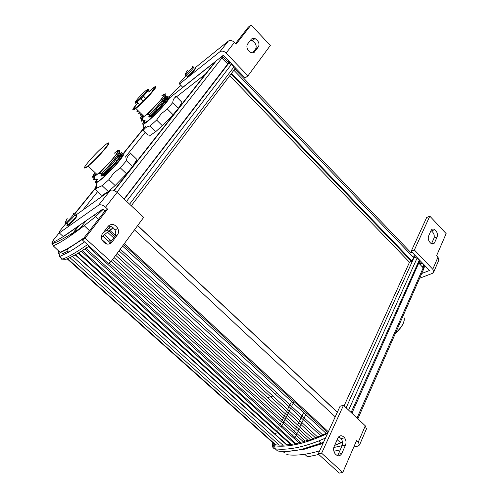 <?xml version="1.0" encoding="UTF-8"?>
<svg xmlns="http://www.w3.org/2000/svg" width="498" height="498" viewBox="0 0 498 498"><rect width="100%" height="100%" fill="white"/><g stroke="black" fill="none" stroke-linecap="round" stroke-linejoin="round"><path stroke-width="0.75" d="M194.45 70.118C191.979 73.057 189.688 75.26 187.59 76.729M192.496 66.632C193.261 66.352 192.608 67.361 190.535 69.658L185.349 74.345L185.131 74.028M87.461 166.251C97.608 158.445 116.277 135.929 105.184 144.999L102.102 147.638C92.423 156.26 79.941 171.374 85.88 167.396L87.461 166.251M108.34 143.169C112.243 141.5 96.375 159.553 88.121 166.114L85.911 167.758L84.473 167.863M117.615 150.639C119.57 150.253 117.41 153.645 111.141 160.829L104.991 167.347L97.054 174.512C107.91 166.083 125.166 144.544 114.167 153.303M120.223 159.279L119.551 159.777M120.466 158.949L119.775 159.453M115.99 162.51L102.793 175.582M121.867 153.963C127.55 150.234 121.437 159.516 110.998 170.179C104.512 176.765 99.743 180.917 96.693 182.629C94.844 183.501 94.825 182.536 96.624 179.741M106.547 173.03L106.877 172.501M130.856 153.571L136.9 159.435L130.843 153.608C128.303 154.884 126.816 157.25 126.386 160.705L132.536 166.593L126.542 173.796L120.335 167.894L113.781 172.987L108.9 179.666L102.096 185.704L96.749 188.101L95.691 189.806L95.162 188.505L96.705 184.136M167.857 97.378C172.022 95.485 168.897 100.129 158.47 111.303C151.672 118.194 146.767 122.458 143.754 124.095C142.235 124.749 142.341 123.803 144.078 121.257M181.384 101.748L176.354 96.693C174.188 97.614 172.999 99.575 172.781 102.576L178.452 108.253L173.067 114.708L167.353 109.018L161.215 113.774L156.627 120.055L150.004 126.025C147.047 126.529 144.943 127.862 143.685 130.028L143.343 130.663L142.372 130.028M165.766 102.837L165.261 103.223M166.046 102.476L165.51 102.881M145.858 98.517L142.602 95.149L140.548 97.216L140.368 98.174L140.822 98.685L136.969 102.165C135.381 103.422 134.84 103.578 135.35 102.632M153.975 113.314C158.264 109.218 161.103 106.024 162.485 103.74M153.926 111.645L154.635 112.349L157.212 109.772L156.422 108.981M143.281 101.119L140.822 98.685M142.826 116.688C141.886 117.229 141.918 116.8 142.914 115.412M143.667 116.134C141.961 117.385 141.706 117.161 142.907 115.455M141.09 114.957C140.143 115.517 140.168 115.1 141.171 113.718M141.911 114.409C140.212 115.667 139.969 115.449 141.171 113.762M139.347 113.22C138.394 113.799 138.419 113.401 139.428 112.019M140.15 112.679C138.463 113.942 138.22 113.737 139.428 112.062M137.604 111.484C136.639 112.087 136.67 111.689 137.709 110.282M138.388 110.942C136.689 112.231 136.471 112.019 137.728 110.295M137.878 103.061C133.047 108.769 132.624 110.145 136.608 107.188L136.944 106.921C145.852 99.774 160.642 82.182 151.66 89.497L148.697 92.037M150.931 92.977L150.253 93.58M164.67 98.716C167.838 97.77 158.015 109.84 150.62 116.594M165.112 98.803C166.506 99.426 158.04 109.666 151.348 115.947L150.67 116.582M137.759 102.943C132.941 108.477 131.653 110.674 133.881 109.535L136.159 107.854C146.512 99.538 162.977 79.68 151.828 89.067L148.578 91.918M155.382 86.851C158.955 85.289 143.953 102.015 136.215 108.178L133.906 109.877L132.785 109.877M163.599 94.284C165.878 93.375 164.172 96.17 158.495 102.656L152.786 108.701L144.439 116.258C153.882 108.944 170.086 89.727 161.713 95.871M89.098 246.08L83.695 249.691C76.393 254.403 70.448 257.615 65.854 259.334L64.939 259.277M61.609 258.244L61.652 259.172L62.605 259.134C67.211 257.391 73.2 254.136 80.552 249.355L87.511 244.643M59.169 251.496L59.891 252.312C64.379 250.506 70.212 247.213 77.395 242.439L83.938 237.913M273.097 442.946L275.251 444.863L282.932 445.181L290.67 444.527L299.074 442.959L84.691 249.044M299.074 442.959L301.626 441.956L303.506 441.826L88.283 246.641M303.506 441.826L306.444 440.612L308.088 440.45L111.216 261.413M308.088 440.45L312.812 438.844L114.054 257.559M312.812 438.844L315.234 437.586L317.668 437.001L117.074 253.47M106.796 244.07L101.822 239.513M317.668 437.001L322.642 434.916L120.261 249.143M111.371 240.982L104.568 234.739M322.642 434.916L328.051 432.451M275.898 444.938L67.585 258.636M279.322 445.168L69.888 257.603M282.932 445.181L72.422 256.346M286.711 444.969L75.167 254.864M290.67 444.527L78.13 253.152M294.791 443.861L81.311 251.21M323.028 443.394L304.39 449.19L288.815 451.263M325.455 438.109L318.62 440.991C301.309 447.702 286.836 450.317 275.201 448.835L277.629 451.001C284.626 451.904 292.749 451.331 301.987 449.289L323.513 442.336M74.246 219.736C69.272 225.009 67.236 226.534 68.145 224.312M73.511 213.499C74.451 213.194 73.748 214.426 71.388 217.196C68.786 220.091 66.782 221.959 65.375 222.793L65.064 222.874L65.194 222.114M75.459 218.28L74.277 219.705M276.216 393.227L275.462 394.217M272.207 396.62L270.862 397.049M293.783 401.93L291.56 406.387M291.243 407.015L289.251 411.006M288.84 411.827L287.078 415.369M286.574 416.372L285.024 419.478M284.451 420.629L283.107 423.325M282.472 424.601L281.32 426.904M272.145 442.087L273.626 445.554L274.61 445.835C288.448 447.521 306.102 443.407 327.572 433.497M346.129 407.8L415.027 255.343M292.114 400.392L289.88 404.849M289.568 405.478L287.57 409.462M287.153 410.29L285.385 413.826M284.881 414.828L283.325 417.934M282.752 419.079L281.401 421.775M280.76 423.051L279.608 425.354M278.917 426.736L277.946 428.666M277.218 430.123L276.427 431.704M275.662 433.229L275.039 434.474M276.091 433.615L275.599 434.605M344.074 405.864L409.505 262.253L412.014 260.996L413.595 257.522L414.286 254.571M412.431 252.635L410.975 252.716L234.869 69.035M419.92 260.448L351.912 413.234M351.102 412.475L419.366 259.869M417.262 257.678L348.619 410.14M274.61 445.835L275.201 448.835L274.074 448.511C272.748 447.802 272.194 446.364 272.406 444.204M395.586 332.95L397.155 331.537C402.409 326.171 404.737 321.596 404.139 317.824M404.239 320.046C403.691 323.644 401.357 327.497 397.236 331.606L395.493 333.156M333.797 447.509L342.101 445.698M321.627 453.217L318.185 453.958L339.275 473.1L342.773 472.446L321.627 453.217L343.489 405.31L365.295 425.821L366.41 428.959M343.489 405.31L340.09 406.219L318.185 453.958M304.708 454.269L307.583 456.865L318.751 454.475M333.89 451.238L340.252 449.875M353.798 446.98L358.143 446.046L359.575 444.901L358.249 442.168L356.562 440.599L342.773 472.446M341.802 453.485L345.531 445.025C346.427 442.573 346.104 440.164 344.566 437.81C341.989 435.028 339.779 435.096 337.937 438.022L334.152 446.463C333.237 448.872 333.517 451.263 334.992 453.634C337.625 456.585 339.897 456.535 341.802 453.485L338.335 454.213L337.383 455.614M338.783 436.746L341.118 438.595C342.649 440.942 342.966 443.338 342.07 445.778L338.335 454.213M423.387 267.326L421.489 266.013M421.719 273.495L429.525 270.482L411.161 251.309L414.373 249.977L432.774 269.231L438.003 257.086L438.757 260.292M421.874 263.486L422.559 263.212M430.994 230.674L431.536 230.985C433.889 233.045 434.71 235.423 433.995 238.112L431.517 243.709M438.003 257.086L436.622 255.63L446.152 233.612L429.818 216.132L426.655 217.539L411.161 251.309M419.627 278.239L432.326 273.402L433.739 271.989L432.774 269.231M429.818 216.132L414.373 249.977M437.188 236.78L434.611 242.638C433.802 244.151 432.563 244.387 430.888 243.335C428.579 241.231 427.788 238.847 428.517 236.183L431.137 230.344C431.922 228.893 433.117 228.657 434.723 229.622C437.076 231.695 437.898 234.079 437.188 236.78L433.995 238.112M306.345 413.496L304.178 417.971M303.873 418.606L301.937 422.609M301.539 423.437L299.815 426.991M299.329 427.994L297.823 431.112M297.262 432.27L295.955 434.972M295.333 436.254L294.218 438.57M304.172 411.491L301.993 415.967M301.688 416.596L299.74 420.598M299.335 421.426L297.611 424.975M297.119 425.983L295.607 429.095M295.046 430.253L293.727 432.955M293.104 434.237L291.984 436.547M409.505 262.253L229.79 75.746M109.772 230.281L110.954 229.31M327.728 432.6L123.616 244.586M114.777 236.444L109.087 231.203M102.849 233.232L110.905 226.484M84.473 241.885C78.311 246.255 72.913 249.735 68.288 252.337L59.692 256.532L62.605 259.134L65.854 259.334M129.598 204.168L234.209 66.614M231.719 64.012L126.579 201.335M58.851 251.197C57.83 253.009 57.905 253.694 59.063 253.27L67.547 249.044L83.222 238.841M124.263 199.156L229.765 61.97M228.601 60.756L227.511 61.472M78.516 225.986L71.121 235.293M79.138 225.526L71.7 234.894M228.85 61.024L227.711 61.671M229.503 61.702L124.077 198.976M235.554 68.021L131.285 205.761M113.096 227.723L101.362 237.191M61.827 254.048L68.014 251.129M86.229 220.602L79.213 229.472M230.736 64.217L231.159 63.427M230.493 62.736L229.41 63.339L229.055 62.991M167.415 98.075L165.579 98.809L166.892 96.214C171.38 94.271 161.651 106.952 152.058 116.239L151.573 117.783M167.011 98.803L165.921 99.152L167.16 98.548M146.555 114.584L146.873 114.988L149.935 114.148L148.728 116.812L149.076 117.154L152.058 116.239M142.584 115.069C139.932 118.754 140.43 119.246 144.078 116.538L141.743 118.393C139.384 119.769 139.596 118.63 142.366 114.963M145.049 123.025L143.934 123.18L145.111 120.566L144.762 120.223L141.743 121.033L142.92 118.412L142.565 118.07L141.743 118.393M164.608 100.652L164.987 100.895C165.61 101.76 157.903 110.593 151.803 116.028L151.404 116.383M149.12 116.439C148.809 117.242 149.412 117.074 150.931 115.934L150.296 115.312M162.69 101.548L164.477 100.671L164.62 98.803M166.979 96.295L167.185 96.239C171.169 94.769 161.52 107.251 152.145 116.327M164.745 94.06C169.202 92.086 159.435 104.748 149.848 114.061M165.697 94.097C167.465 94.639 158.271 106.037 149.935 114.148M145.111 120.566L143.617 121.425L143.685 120.634M167.714 98.162L168.206 98.056C171.131 97.44 158.078 112.448 149.276 119.806L143.947 123.579L143.561 122.751L144.296 121.556M144.022 123.261L143.629 122.552M144.943 120.398L144.538 120.97M152.114 116.426L148.497 120.46M142.92 118.412L141.451 119.283L141.494 118.549M141.781 118.088L142.77 116.75M141.743 121.033C140.797 121.481 140.928 120.865 142.135 119.184M142.472 118.736L142.808 118.3M167.851 98.43L168.031 99.631M165.355 95.927C168.013 95.716 157.611 108.483 149.425 116.152L148.728 116.812M167.54 98.087C168.498 98.573 166.861 101.399 162.628 106.566M158.495 102.656L146.873 114.988M146.978 114.204L146.518 114.64M154.635 112.349L156.82 109.79L156.223 109.199M143.268 96.239L141.432 98.087L141.488 98.598L140.604 97.72M141.488 98.598L143.555 96.519L142.671 95.647M141.432 98.087L140.548 97.216M168.187 99.065L167.639 99.388M165.815 100.627L164.95 101.275M168.517 98.243L167.758 98.199M165 99.88L167.197 98.411M165.187 99.332L166.457 98.349M167.104 97.882L167.695 97.477M168.529 98.336L168.206 98.056M143.343 130.663L148.111 135.319M156.627 120.055L162.367 125.726L155.731 131.646L150.004 126.025M172.781 102.576L167.353 109.018M175.053 96.4L176.354 96.693M178.452 108.253L181.938 102.308M162.367 125.726L173.067 114.708M149.014 136.203L155.731 131.646M95.691 189.806L101.106 194.861M108.9 179.666L115.131 185.549L108.315 191.537L102.096 185.704M101.835 195.546L108.315 191.537M126.386 160.705L120.335 167.894M115.131 185.549L126.542 173.796M129.947 152.693L130.843 153.608M132.536 166.593L136.9 159.435M117.123 157.611L121.705 154.063M116.426 158.569L121.269 155.034M121.674 154.866L122.384 154.803C124.587 155.071 111.838 170.03 102.806 177.755C99.525 180.593 97.378 182.081 96.369 182.218M98.529 173.404L98.884 173.814L101.897 173.018L100.895 175.707L101.275 176.068L104.294 175.277L103.87 176.815M94.794 173.435C92.348 177.039 92.896 177.562 96.444 174.985L93.792 176.995C91.819 177.973 92.086 176.722 94.601 173.248M97.658 181.695L96.313 181.845L97.384 179.292L96.998 178.938L93.941 179.622L95 177.064L94.62 176.703L93.792 176.995M113.768 161.981L114.839 161.041L117.59 160.499M114.839 161.041L114.882 160.593M120.827 153.67L120.796 154.853L119.894 155.239L121.114 152.693C125.21 151.46 114.167 165.815 104.294 175.277L110.78 168.561M121.107 155.345L120.261 155.594L121.182 155.202M96.357 180.849L97.178 179.56M122.215 155.718L121.693 156.017M120.024 157.125L117.291 159.223L116.208 158.868M122.514 154.922L121.686 154.878M121.823 155.127L121.935 156.721M120.796 154.853L121.406 154.766M121.531 154.791C122.502 155.519 120.51 158.918 115.548 164.981M121.207 152.78C125.303 151.548 114.266 165.902 104.387 175.371M119.171 152.55C121.78 152.562 111.415 165.672 102.862 173.846L100.895 175.707M119.452 150.608C121.524 151.205 110.961 164.477 101.99 173.111M118.785 150.458C122.85 149.195 111.764 163.525 101.897 173.018M111.141 160.829L98.884 173.814M98.959 173.024L98.498 173.453M95 177.064L93.873 177.643L93.811 176.989M94.078 176.491L96.164 173.671M93.941 179.622C93.182 179.809 93.506 178.931 94.919 176.983M96.525 174.923L96.948 174.412M97.384 179.292L96.151 179.236M102.053 175.794L117.254 160.929M102.943 175.545L115.648 162.933M110.22 190.485C112.125 189.533 114.416 190.18 117.098 192.415L105.526 207.205C102.8 204.946 100.484 204.28 98.579 205.201L110.22 190.485L74.943 215.74M65.363 224.137L59.785 231.041L59.262 232.94L63.258 236.544L102.787 209.11L104.885 211.052L107.63 209.16L105.526 207.205M104.885 211.052L82.351 239.955L85.071 238.144L107.63 209.16M59.262 232.94L98.579 205.201M102.395 233.83L108.315 226.086C111.614 223.303 114.77 224.044 117.789 228.314C118.891 230.692 118.829 232.803 117.59 234.645L111.757 242.42C108.271 245.358 105.01 244.518 101.978 239.905C101.044 237.596 101.181 235.566 102.395 233.83M85.071 238.144L110.998 261.718L143.654 217.396L117.098 192.415M82.351 239.955L108.184 263.398L110.998 261.718M108.166 226.285C111.023 225.955 113.301 227.231 114.994 230.12C116.096 232.485 116.028 234.589 114.789 236.426L109 244.132M247.929 75.883L226.104 53.049C223.876 51.033 221.815 50.584 219.935 51.711L179.51 84.019L182.766 87.312L223.322 55.247L245.091 77.974L247.929 75.883L270.327 45.486L251.092 24.9L248.315 27.122L235.504 43.556M187.242 76.555L187.485 76.132M194.749 68.12L228.308 41.116C230.188 39.983 232.224 40.413 234.421 42.411L236.089 44.173L251.092 24.9M186.868 74.663L179.174 83.359L179.51 84.019M251.372 39.099L247.413 44.272C246.168 47.235 247.251 49.931 250.668 52.365L252.629 52.863L254.223 52.302L258.512 46.688C259.719 43.619 258.562 40.911 255.032 38.558L252.934 38.197L251.372 39.099M250.413 40.357L252.237 40.743C255.754 43.077 256.912 45.779 255.698 48.841L252.679 52.863M74.961 213.742L96.73 186.769M123.815 153.222L145.982 125.764M82.793 210.125L97.633 191.624M125.253 157.2L145.142 132.418M169.613 97.869L214.937 62.051L113.918 190.423M176.497 96.836L205.388 74.19M109.342 240.111L108.639 241.269M267.538 397.547L272.07 396.495M194.824 68.201C197.034 66.944 190.659 74.121 187.634 76.281L186.906 76.754L187.092 75.733M193.604 66.944C195.801 65.68 189.414 72.851 186.395 75.024L185.673 75.497L185.623 74.831M142.957 95.572C148.236 89.827 149.232 88.165 145.945 90.592C140.287 95.211 130.999 106.242 137.075 101.169L140.368 98.174M147.825 89.783C149.823 88.669 148.354 90.773 143.405 96.083M419.086 263.361L420.524 263.1L421.065 265.546M419.459 261.917L420.524 263.1L422.553 263.199M75.173 215.951C77.663 214.233 77.277 215.341 74.009 219.288L68.537 224.673C66.664 226.073 66.371 225.812 67.66 223.876M73.673 214.582C76.163 212.851 75.764 213.959 72.49 217.906L67.018 223.291C64.983 224.797 64.821 224.368 66.527 221.996M419.291 262.315L419.16 260.342L417.056 258.151L414.386 257.198M358.249 442.168L365.295 425.821M342.437 441.689L340.613 442.703L342.562 442.635M337.183 439.709L340.613 442.703L334.644 445.361M319.61 450.852C306.861 454.63 295.918 455.907 286.767 454.68L288.728 454.898M282.802 451.393L284.675 452.943M423.68 264.382L423.169 267.862L423.512 269.412M418.905 263.168L423.169 267.862L357.022 418.04M275.251 444.863L67.162 258.817M413.595 257.522L233.923 70.299M412.014 260.996L231.57 73.399M411.56 261.425L231.153 73.947M337.37 412.139L137.678 225.507M337.314 412.257L137.597 225.613M335.21 416.851L134.472 229.858M328.363 431.778L124.295 243.671M115.355 235.436L109.983 230.481M109.249 231.078L106.36 230.468L105.539 229.715M234.446 69.602L233.898 67.031L231.408 64.429L228.638 63.545M59.063 253.27L59.692 256.532M154.604 112.199L153.982 111.583M143.343 101.057L140.361 98.112M219.935 51.711L228.308 41.116M234.421 42.411L226.104 53.049M59.978 252.274L53.261 245.85L52.427 243.858L53.037 242.265C51.836 242.638 52.489 241.237 54.992 238.056L54.749 238.361M55.122 241.275L53.579 243.398M53.261 245.85C60.289 242.837 70.616 236.102 84.249 225.656L95.492 216.717L94.408 214.924M79.014 225.613C67.79 234.016 59.131 239.563 53.037 242.265M98.33 219.462L95.492 216.717L103.105 209.403M116.893 192.228L221.84 58.104L220.658 57.351M216.244 60.843L114.235 190.541M227.916 64.124L221.84 58.104L223.515 55.452M176.236 89.528L180.93 85.451M169.164 96.687L175.999 89.733M54.992 238.056L59.337 232.678M74.358 214.078L96.73 186.376M121.942 155.158L122.259 154.76M123.516 153.21L143.704 128.204M228.868 62.81L222.127 56.187M255.698 48.841L258.512 46.688M253.575 52.682L254.609 51.892M111.757 242.42L109.056 244.12M117.59 234.645L114.789 236.426M434.611 242.638L431.766 243.815M342.07 445.778L345.531 445.025M194.967 68.506C197.98 66.695 188.586 76.941 187.634 76.281L185.038 74.401L187.31 70.405M88.121 166.114L97.054 174.512M96.693 182.629L96.749 188.101M143.754 124.095L143.685 130.028M136.066 100.739C134.591 102.806 134.89 103.285 136.969 102.165L139.521 104.686M152.824 90.655L151.66 89.497M152.849 88.613L153.689 89.453M300.369 442.355L85.936 248.222M305.168 441.023L109 262.913M310.123 439.435L112.598 259.545M315.234 437.586L115.723 255.306M320.482 435.489L119.034 250.805M110.126 242.638L102.905 236.015M325.866 433.136L122.539 246.056M113.681 237.901L107.643 232.348M286.997 444.851L75.447 254.708M291.274 444.272L78.721 252.797M295.731 443.438L82.22 250.637M395.723 332.963L399.732 328.923M76.742 215.572C77.352 215.702 76.53 217.072 74.277 219.693C70.635 223.515 68.724 225.171 68.537 224.673L67.018 223.291L65.064 222.874L67.155 218.448M318.62 440.991L321.135 443.288M273.626 445.554L274.074 448.511M359.575 444.901L366.584 428.56M320.096 443.6L320.886 443.058M433.739 271.989L438.95 259.844M342.531 442.268L334.612 445.43M419.154 263.436L420.611 263.205C424.14 264.008 425.136 266 423.605 269.194L357.844 418.812M111.247 229.41L108.651 228.551M67.547 249.044L68.288 252.337M151.803 116.028L151.348 115.947M144.314 121.12L144.271 122.253M142.148 118.954L142.104 120.043M167.091 98.118L167.185 96.239M135.861 108.464L144.078 116.538M133.881 109.535L133.906 109.877M145.653 98.729L143.486 96.575M104.823 175.95L104.244 175.831M102.862 173.846L101.829 173.64M85.88 167.396L85.911 167.758M54.687 238.442C51.979 241.704 51.226 243.51 52.427 243.858C58.982 241.43 69.589 235.361 84.249 225.656L89.534 230.742M252.237 40.743L255.032 38.558M117.789 228.314L114.994 230.12M434.723 229.622L431.536 230.985M341.118 438.595L344.566 437.81"/></g></svg>
